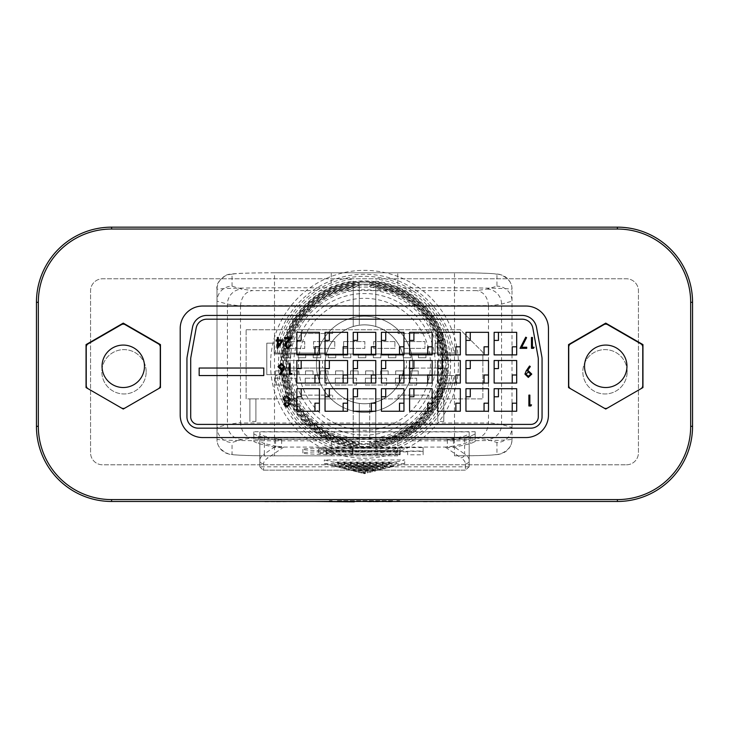 <?xml version="1.0" encoding="UTF-8"?>
<svg xmlns="http://www.w3.org/2000/svg" width="729" height="729" viewBox="0 0 729 729"><rect width="100%" height="100%" fill="white"/><g stroke="black" fill="none" stroke-linecap="round" stroke-linejoin="round"><path stroke-width="0.55" stroke-dasharray="3.65 2.73" d="M412.596 364.309A48.096 48.096 0 0 1 364.5 412.414A48.096 48.096 0 0 1 316.404 364.309A48.096 48.096 0 0 1 364.5 316.213A48.096 48.096 0 0 1 412.596 364.309A48.096 48.096 0 0 1 364.5 412.414A48.096 48.096 0 0 1 316.404 364.309A48.096 48.096 0 0 1 364.5 316.213A48.096 48.096 0 0 1 412.596 364.309A48.096 48.096 0 0 0 364.5 316.213A48.096 48.096 0 0 0 316.404 364.309A48.096 48.096 0 0 1 364.5 316.213A48.096 48.096 0 0 1 412.596 364.309A48.096 48.096 0 0 1 364.5 412.414A48.096 48.096 0 0 1 316.404 364.309A48.096 48.096 0 0 0 364.5 412.414A48.096 48.096 0 0 0 412.596 364.309M447.415 360.554A82.997 82.997 0 0 0 364.5 281.312A82.997 82.997 0 0 0 281.585 360.554L325.225 360.554A39.457 39.457 0 0 1 403.775 360.554A39.457 39.457 0 0 0 325.225 360.554A39.457 39.457 0 0 1 359.288 325.198A39.457 39.457 0 0 0 325.225 360.554A39.457 39.457 0 0 1 403.775 360.554A39.457 39.457 0 0 0 369.712 325.198A39.457 39.457 0 0 1 403.775 360.554A39.457 39.457 0 0 0 325.225 360.554L282.378 360.554A82.213 82.213 0 0 1 364.5 282.105A82.213 82.213 0 0 1 446.622 360.554L403.775 360.554L446.622 360.554M359.288 286.615L359.288 325.198A39.457 39.457 0 0 0 325.043 364.309A39.457 39.457 0 0 1 359.288 325.198L359.288 285.759A78.723 78.723 0 0 0 285.777 364.309A78.723 78.723 0 0 0 359.288 442.868L359.288 442.011A77.875 77.875 0 0 1 286.625 364.309A77.875 77.875 0 0 1 359.288 286.615L359.288 285.759M281.585 368.072L282.378 368.072A82.213 82.213 0 0 0 364.5 446.522A82.213 82.213 0 0 0 446.622 368.072L447.415 368.072A82.997 82.997 0 0 1 364.5 447.305A82.997 82.997 0 0 1 281.585 368.072L325.225 368.072A39.457 39.457 0 0 0 359.288 403.419A39.457 39.457 0 0 1 325.043 364.309A39.457 39.457 0 0 0 364.5 403.766A39.457 39.457 0 0 0 403.957 364.309A39.457 39.457 0 0 1 369.712 403.419A39.457 39.457 0 0 0 403.957 364.309A39.457 39.457 0 0 0 364.5 324.852A39.457 39.457 0 0 0 325.043 364.309A39.457 39.457 0 0 0 364.5 403.766A39.457 39.457 0 0 0 403.957 364.309A39.457 39.457 0 0 0 369.712 325.198A39.457 39.457 0 0 1 403.957 364.309A39.457 39.457 0 0 0 364.5 324.852A39.457 39.457 0 0 0 325.043 364.309A39.457 39.457 0 0 0 359.288 403.419L359.288 442.868M281.64 439.942L275.553 439.942L258.44 436.097L253.838 434.01L253.838 431.714L475.162 431.714L475.162 434.01L470.56 436.097L453.447 439.942L447.36 439.942L464.619 436.06L469.157 434.01L469.157 431.923L259.843 431.923L259.843 434.01L264.381 436.06L281.64 439.942L281.64 447.46L264.381 443.578L264.381 453.957L275.826 446.148L283.754 447.077L445.246 447.077L453.174 446.148L464.619 453.957A3.754 3.691 124.3 0 1 460.91 457.757L445.246 447.077M285.303 368.072A79.288 79.288 0 0 0 364.5 443.596A79.288 79.288 0 0 0 443.697 368.072L444.553 368.072A80.144 80.144 0 0 1 364.5 444.453A80.144 80.144 0 0 1 284.447 368.072L282.378 368.072M359.288 444.936A80.791 80.791 0 0 1 283.709 364.309A80.791 80.791 0 0 1 359.288 283.69L359.288 282.834A81.648 81.648 0 0 0 282.852 364.309A81.648 81.648 0 0 0 359.288 445.793L359.288 442.011M281.075 364.309A83.425 83.425 0 0 0 397.77 440.808A83.425 83.425 0 0 0 397.77 287.809A83.425 83.425 0 0 0 281.075 364.309M369.712 445.793A81.648 81.648 0 0 0 446.148 364.309A81.648 81.648 0 0 0 369.712 282.834L369.712 283.69A80.791 80.791 0 0 1 445.291 364.309A80.791 80.791 0 0 1 369.712 444.936L369.712 442.868A78.723 78.723 0 0 0 443.223 364.309A78.723 78.723 0 0 0 369.712 285.759L369.712 286.615A77.875 77.875 0 0 1 442.375 364.309A77.875 77.875 0 0 1 369.712 442.011M403.775 360.554L444.553 360.554L403.775 360.554L406.427 360.554L406.427 368.072L403.775 368.072L406.427 368.072L406.427 360.554L403.775 360.554M284.447 368.072L325.225 368.072A39.457 39.457 0 0 0 403.775 368.072A39.457 39.457 0 0 1 369.712 403.419L369.712 442.868M407.657 454.796L407.657 451.041L423.121 451.041L423.121 454.796L407.657 454.796L407.657 451.041M399.674 450.504L352.836 450.24A26.8 0.939 180 0 1 326.036 449.31A26.8 0.939 180 0 1 352.836 448.371L400.139 448.371L400.139 451.041L352.471 451.041L352.471 454.796L400.139 454.796L400.139 452.126L352.836 452.126A26.8 0.939 180 0 0 326.036 453.064A26.8 0.939 180 0 0 352.836 453.994L399.674 453.994L399.674 450.504L352.836 450.504A34.318 1.194 180 0 1 318.518 449.31A34.318 1.194 180 0 1 352.836 448.107L407.657 448.107M352.471 451.041A49.599 1.731 180 0 1 302.872 449.31A49.599 1.731 180 0 1 352.471 447.579L423.121 447.579L423.121 451.041M332.624 329.745L301.815 329.745L332.624 329.745L332.624 333.499L332.624 329.745M246.129 329.745L460.318 329.745L482.871 352.289L482.871 398.881L246.129 398.881L246.129 329.745L460.318 329.745L482.871 352.289L482.871 398.881L246.129 398.881L246.129 329.745M428.898 329.745L398.08 329.745L428.898 329.745L428.898 333.499L398.08 333.499L398.08 329.745L398.08 333.499L428.898 333.499L428.898 329.745M403.201 374.642L395.692 374.642L395.692 370.888L403.201 370.888L403.201 374.642L395.692 374.642L395.692 370.888L403.201 370.888L403.201 374.642M373.139 374.642L365.63 374.642L365.63 370.888L373.139 370.888L373.139 374.642L365.63 374.642L365.63 370.888L373.139 370.888L373.139 374.642M343.077 374.642L335.568 374.642L335.568 370.888L343.077 370.888L343.077 374.642L335.568 374.642L335.568 370.888L343.077 370.888L343.077 374.642M313.023 374.642L305.506 374.642L305.506 370.888L313.023 370.888L313.023 374.642L305.506 374.642L305.506 370.888L313.023 370.888L313.023 374.642M282.961 374.642L275.444 374.642L275.444 370.888L282.961 370.888L282.961 374.642L275.444 374.642L275.444 370.888L282.961 370.888L282.961 374.642M442.658 374.642L266.796 374.642L266.796 343.149L274.232 343.149L274.232 353.975L435.149 353.975L435.149 343.149L442.658 343.149L442.658 374.642L266.796 374.642L266.796 343.149L274.232 343.149L274.232 353.975L435.149 353.975L435.149 343.149L442.658 343.149L442.658 374.642M297.988 374.642L290.47 374.642L290.47 370.888L297.988 370.888L297.988 374.642L290.47 374.642L290.47 370.888L297.988 370.888L297.988 374.642M328.05 374.642L320.532 374.642L320.532 370.888L328.05 370.888L328.05 374.642L320.532 374.642L320.532 370.888L328.05 370.888L328.05 374.642M358.112 374.642L350.594 374.642L350.594 370.888L358.112 370.888L358.112 374.642L350.594 374.642L350.594 370.888L358.112 370.888L358.112 374.642M388.174 374.642L380.656 374.642L380.656 370.888L388.174 370.888L388.174 374.642L380.656 374.642L380.656 370.888L388.174 370.888L388.174 374.642M418.236 374.642L410.719 374.642L410.719 370.888L418.236 370.888L418.236 374.642L410.719 374.642L410.719 370.888L418.236 370.888L418.236 374.642M240.497 306.025L240.497 305.624C241.436 296.794 245.381 291.782 252.343 290.598L242.028 289.103L232.041 286.16A15.027 15.017 0 0 0 217.005 301.177L227.421 304.121L240.497 306.025L240.497 422.601L227.421 424.506L217.005 427.449L217.005 439.332L217.005 289.295L217.005 427.449A15.027 15.017 0 0 0 232.041 442.467L242.028 439.523L252.343 438.029C245.381 436.844 241.436 431.832 240.497 423.002L240.497 422.601M240.497 305.624L488.503 305.624L488.503 423.002L240.497 423.002M444.553 360.554A80.144 80.144 0 0 0 364.5 284.173A80.144 80.144 0 0 0 284.447 360.554L325.225 360.554L322.573 360.554L322.573 368.072L322.573 360.554L325.225 360.554L285.303 360.554A79.288 79.288 0 0 1 364.5 285.021A79.288 79.288 0 0 1 443.697 360.554M285.303 360.554L284.447 360.554M282.378 360.554L281.585 360.554M377.412 466.76L380.629 465.959L348.371 465.959L351.588 466.76L377.412 466.76L377.412 470.497L380.629 469.695L380.629 465.959M386.971 464.373L390.188 463.571L338.812 463.571L342.029 464.373L386.971 464.373L386.971 468.109L390.188 467.307L390.188 463.571M391.655 463.197L393.933 462.633L335.067 462.633L337.345 463.197L391.655 463.197L391.655 466.934L393.933 466.369L393.933 462.633M363.589 469.749L365.411 469.749L363.589 469.749L363.589 473.486L364.5 473.713L364.5 469.977M396.294 462.04L404.704 459.944L324.296 459.944L332.706 462.04L396.294 462.04L396.294 465.776L404.704 463.68L404.704 459.944M367.571 469.212L370.788 468.41L358.212 468.41L361.42 469.212L367.571 469.212L367.571 472.948L370.788 472.146L370.788 468.41M382.278 465.539L385.495 464.738L343.505 464.738L346.722 465.539L382.278 465.539L382.278 469.276L385.495 468.474L385.495 464.738M372.555 467.972L375.772 467.161L353.228 467.161L356.445 467.972L372.555 467.972L372.555 471.709L375.772 470.898L375.772 467.161M252.343 438.029L476.657 438.029L486.972 439.523L496.959 442.467A15.027 15.017 0 0 0 511.995 427.449L511.995 289.295L511.995 439.332L511.995 427.449L501.579 424.506L488.503 422.601M496.959 442.467L496.959 454.349C494.262 455.242 480.101 455.743 454.495 455.835C469.157 455.871 492.121 455.598 499.684 454.231C508.095 450.804 512.205 445.838 511.995 439.332C508.332 440.225 489.168 440.717 454.495 440.808L397.77 440.808L397.77 455.844L274.505 455.835C248.899 455.743 234.738 455.242 232.041 454.349L232.041 442.467M352.471 454.796A49.599 1.731 180 0 1 302.872 453.064A49.599 1.731 180 0 1 352.471 451.333L423.121 451.333L423.121 454.796M399.674 454.258L352.836 454.258A34.318 1.194 180 0 1 318.518 453.064A34.318 1.194 180 0 1 352.836 451.862L407.657 451.862M281.64 447.46L275.553 447.46L258.44 443.606L253.838 441.528L253.838 439.223L475.162 439.223L475.162 441.528L470.56 443.606L453.447 447.46L447.36 447.46L464.619 443.578L469.157 441.528L469.157 466.806L259.843 466.806L259.843 441.528L264.381 443.578L264.381 436.06M232.041 286.16L232.041 274.277C234.738 273.375 248.899 272.883 274.505 272.792L397.77 272.783L397.77 287.809L454.495 287.809C489.168 287.909 508.332 288.402 511.995 289.295A15.027 15.017 0 0 0 496.959 274.277L496.959 286.16L486.972 289.103L476.657 290.598L252.343 290.598M274.505 272.783L331.23 272.783L331.23 287.809L274.505 287.809C239.832 287.909 220.668 288.402 217.005 289.295C215.994 284.383 219.101 279.726 226.327 275.334C226.519 273.703 242.575 272.846 274.505 272.783L274.505 440.808L331.23 440.808L331.23 455.844L274.505 455.844L274.505 440.808C239.832 440.717 220.668 440.225 217.005 439.332A15.027 15.017 -0 0 0 232.041 454.349M488.503 306.025L501.579 304.121L511.995 301.177A15.027 15.017 0 0 0 496.959 286.16M259.843 431.923L259.843 439.432L469.157 439.432L469.157 466.405M259.843 439.432L259.843 466.405M259.843 434.01L259.843 441.528M469.157 431.923L469.157 439.432M469.157 434.01L469.157 441.528M364.5 473.713L365.411 473.486L365.411 469.749M365.411 473.486L363.589 473.486M404.704 463.68L324.296 463.68L324.296 459.944M324.296 463.68L332.706 465.776L332.706 462.04M332.706 465.776L396.294 465.776M393.933 466.369L335.067 466.369L335.067 462.633M335.067 466.369L337.345 466.934L337.345 463.197M337.345 466.934L391.655 466.934M370.788 472.146L358.212 472.146L358.212 468.41M358.212 472.146L361.42 472.948L361.42 469.212M361.42 472.948L367.571 472.948M390.188 467.307L338.812 467.307L338.812 463.571M338.812 467.307L342.029 468.109L342.029 464.373M342.029 468.109L386.971 468.109M385.495 468.474L343.505 468.474L343.505 464.738M343.505 468.474L346.722 469.276L346.722 465.539M346.722 469.276L382.278 469.276M380.629 469.695L348.371 469.695L348.371 465.959M348.371 469.695L351.588 470.497L351.588 466.76M351.588 470.497L377.412 470.497M375.772 470.898L353.228 470.898L353.228 467.161M353.228 470.898L356.445 471.709L356.445 467.972M356.445 471.709L372.555 471.709M369.712 285.759L369.712 286.615M359.288 282.834L359.288 283.69M359.288 445.793L359.288 403.419A39.457 39.457 0 0 1 325.225 368.072A39.457 39.457 0 0 0 403.775 368.072L447.415 368.072M369.712 283.69L369.712 282.834M369.712 444.936L369.712 403.419A39.457 39.457 0 0 0 403.775 368.072A39.457 39.457 0 0 1 325.225 368.072A39.457 39.457 0 0 0 403.775 368.072L444.553 368.072M446.622 368.072L443.697 368.072M443.788 421.426L443.788 398.881L437.774 398.881L437.774 421.426L437.774 398.881L443.788 398.881L443.788 421.426L437.774 421.426M255.897 421.426L255.897 398.881L249.892 398.881L249.892 421.426L249.892 398.881L255.897 398.881L255.897 421.426L249.892 421.426M428.898 398.881L398.08 398.881L428.898 398.881L428.898 395.127L398.08 395.127L398.08 398.881L398.08 395.127L428.898 395.127L428.898 398.881M332.624 398.881L301.815 398.881L332.624 398.881L332.624 395.127L332.624 398.881M403.757 341.573L424.98 341.573L424.98 348.389L403.757 348.389L403.757 341.573L424.98 341.573L424.98 348.389L403.757 348.389L403.757 341.573M394.918 341.573L394.918 348.389L373.695 348.389L373.695 341.573L394.918 341.573L394.918 348.389L373.695 348.389L373.695 341.573L394.918 341.573M343.632 341.573L364.855 341.573L364.855 348.389L343.632 348.389L343.632 341.573L364.855 341.573L364.855 348.389L343.632 348.389L343.632 341.573M334.793 341.573L334.793 348.389L313.57 348.389L313.57 341.573L334.793 341.573L334.793 348.389L313.57 348.389L313.57 341.573L334.793 341.573M395.419 378.214L416.642 378.214L416.642 385.03L395.419 385.03L395.419 378.214L416.642 378.214L416.642 385.03L395.419 385.03L395.419 378.214M365.357 378.214L386.58 378.214L386.58 385.03L365.357 385.03L365.357 378.214L386.58 378.214L386.58 385.03L365.357 385.03L365.357 378.214M335.294 378.214L356.517 378.214L356.517 385.03L335.294 385.03L335.294 378.214L356.517 378.214L356.517 385.03L335.294 385.03L335.294 378.214M305.232 378.214L326.455 378.214L326.455 385.03L305.232 385.03L305.232 378.214L326.455 378.214L326.455 385.03L305.232 385.03L305.232 378.214M283.508 341.573L304.731 341.573L304.731 348.389L283.508 348.389L283.508 341.573L304.731 341.573L304.731 348.389L283.508 348.389L283.508 341.573M275.17 378.214L296.393 378.214L296.393 385.03L275.17 385.03L275.17 378.214L296.393 378.214L296.393 385.03L275.17 385.03L275.17 378.214M418.428 353.975L425.936 353.975L425.936 357.739L418.428 357.739L418.428 353.975L425.936 353.975L425.936 357.739L418.428 357.739L418.428 353.975M403.392 353.975L410.91 353.975L410.91 357.739L403.392 357.739L403.392 353.975L410.91 353.975L410.91 357.739L403.392 357.739L403.392 353.975M388.366 353.975L395.883 353.975L395.883 357.739L388.366 357.739L388.366 353.975L395.883 353.975L395.883 357.739L388.366 357.739L388.366 353.975M373.33 353.975L380.848 353.975L380.848 357.739L373.33 357.739L373.33 353.975L380.848 353.975L380.848 357.739L373.33 357.739L373.33 353.975M358.303 353.975L365.821 353.975L365.821 357.739L358.303 357.739L358.303 353.975L365.821 353.975L365.821 357.739L358.303 357.739L358.303 353.975M343.268 353.975L350.786 353.975L350.786 357.739L343.268 357.739L343.268 353.975L350.786 353.975L350.786 357.739L343.268 357.739L343.268 353.975M328.241 353.975L335.759 353.975L335.759 357.739L328.241 357.739L328.241 353.975L335.759 353.975L335.759 357.739L328.241 357.739L328.241 353.975M313.206 353.975L320.724 353.975L320.724 357.739L313.206 357.739L313.206 353.975L320.724 353.975L320.724 357.739L313.206 357.739L313.206 353.975M298.179 353.975L305.697 353.975L305.697 357.739L298.179 357.739L298.179 353.975L305.697 353.975L305.697 357.739L298.179 357.739L298.179 353.975M283.144 353.975L290.661 353.975L290.661 357.739L283.144 357.739L283.144 353.975L290.661 353.975L290.661 357.739L283.144 357.739L283.144 353.975M301.815 395.127L332.624 395.127L301.815 395.127L301.815 398.881L301.815 395.127M332.624 333.499L301.815 333.499L301.815 329.745L301.815 333.499L332.624 333.499M447.36 439.942L447.36 447.46M453.447 439.942L453.447 447.46M475.162 434.01L475.162 441.528M475.162 431.714L475.162 439.223M253.838 431.714L253.838 439.223M253.838 434.01L253.838 441.528M275.553 439.942L275.553 447.46M469.157 466.806L465.394 470.141L465.394 463.908A372.018 39.73 180 0 0 460.91 457.757M259.843 466.806L263.205 470.159L465.394 470.141M423.121 447.579L423.121 451.333M400.139 454.796L400.139 451.041M400.139 452.126L400.139 448.371M399.674 453.994L399.674 450.24M397.77 455.844L331.23 455.844M476.657 438.029C483.619 436.844 487.564 431.832 488.503 423.002M488.503 305.624C487.564 296.794 483.619 291.782 476.657 290.598M627.168 371.79A22.171 22.171 0 0 0 604.997 349.619A22.171 22.171 0 0 0 582.826 371.79A22.171 22.171 0 0 0 604.997 393.961A22.171 22.171 0 0 0 627.168 371.79A22.171 22.171 0 0 0 604.997 349.619A22.171 22.171 0 0 0 582.826 371.79A22.171 22.171 0 0 0 604.997 393.961A22.171 22.171 0 0 0 627.168 371.79M146.174 371.79A22.171 22.171 0 0 0 124.003 349.619A22.171 22.171 0 0 0 101.832 371.79A22.171 22.171 0 0 0 124.003 393.961A22.171 22.171 0 0 0 146.174 371.79A22.171 22.171 0 0 0 124.003 349.619A22.171 22.171 0 0 0 101.832 371.79A22.171 22.171 0 0 0 124.003 393.961A22.171 22.171 0 0 0 146.174 371.79M283.499 339.969L277.366 348.617L277.366 341.081L276.109 341.081L276.109 339.969L277.366 339.969L277.366 337.463L278.341 337.463L278.341 339.969L283.499 339.969M291.91 373.458L291.272 374.578L289.258 374.578L289.258 363.698L290.233 363.698L290.233 373.458L291.91 373.458M283.736 404.294L285.285 402.025L283.18 399.137L284.009 396.877L286.889 395.683L290.57 399.045L288.429 402.025L290.014 404.331L286.825 407.119L283.736 404.294M526.721 347.223L526.721 348.334L520.032 348.334L525.746 337.181L526.584 337.645L521.682 347.223L526.721 347.223M534.111 347.223L533.473 348.334L531.459 348.334L531.459 337.463L532.434 337.463L532.434 347.223L534.111 347.223M526.192 370.897L529.536 366.004L530.32 366.55L527.295 370.97L528.443 370.888L531.769 374.105L528.306 377.44L524.935 374.095L526.192 370.897M190.88 357.228A10.899 10.899 0 0 0 190.706 359.169L190.706 416.888A7.518 7.518 0 0 0 198.224 424.406L530.776 424.406A7.518 7.518 0 0 0 538.294 416.888L538.294 359.169A10.899 10.899 0 0 0 538.12 357.228L532.844 328.141A10.899 10.899 0 0 0 522.119 319.184L206.881 319.184A10.899 10.899 0 0 0 196.156 328.141L190.88 357.228M531.523 404.868L530.885 405.98L528.88 405.98L528.88 395.109L529.855 395.109L529.855 404.868L531.523 404.868M283.444 369.895L280.2 374.852L279.444 374.269L282.323 369.867L281.194 369.977L277.968 366.751L281.367 363.425L284.656 366.733L283.444 369.895M287.946 347.496L290.47 344.99L291.445 344.99L287.9 348.617L284.611 345.382L286.816 341.482L289.531 338.575L284.474 338.575L284.474 337.463L291.864 337.463L287.645 341.956L285.586 345.291L287.946 347.496M498.454 368.592L498.454 360.518L494.144 360.518L494.144 368.592L498.454 368.592M494.144 368.592L494.144 383.062L516.688 383.062L516.688 374.998L512.241 374.998L512.241 383.062M516.688 374.998L516.688 360.518L498.454 360.518M470.269 368.592L470.269 360.518L465.959 360.518L465.959 368.592L470.269 368.592M465.959 368.592L465.959 383.062L488.503 383.062L488.503 374.998L484.056 374.998L484.056 383.062M488.503 374.998L488.503 360.518L470.269 360.518M442.093 368.592L442.093 360.518L437.774 360.518L437.774 368.592L442.093 368.592M437.774 368.592L437.774 383.062L460.318 383.062L460.318 374.998L455.871 374.998L455.871 383.062M460.318 374.998L460.318 360.518L442.093 360.518M413.908 368.592L413.908 360.518L409.589 360.518L409.589 368.592L413.908 368.592M409.589 368.592L409.589 383.062L432.142 383.062L432.142 374.998L427.695 374.998L427.695 383.062M432.142 374.998L432.142 360.518L413.908 360.518M357.538 368.592L357.538 360.518L353.228 360.518L353.228 368.592L357.538 368.592M353.228 368.592L353.228 383.062L375.772 383.062L375.772 374.998L371.325 374.998L371.325 383.062M375.772 374.998L375.772 360.518L357.538 360.518M385.723 368.592L385.723 360.518L381.413 360.518L381.413 368.592L385.723 368.592M381.413 368.592L381.413 383.062L403.957 383.062L403.957 374.998L399.51 374.998L399.51 383.062M403.957 374.998L403.957 360.518L385.723 360.518M301.177 368.592L301.177 360.518L296.858 360.518L296.858 368.592L301.177 368.592M296.858 368.592L296.858 383.062L319.411 383.062L319.411 374.998L314.955 374.998L314.955 383.062M319.411 374.998L319.411 360.518L301.177 360.518M329.353 368.592L329.353 360.518L325.043 360.518L325.043 368.592L329.353 368.592M325.043 368.592L325.043 383.062L347.587 383.062L347.587 374.998L343.14 374.998L343.14 383.062M347.587 374.998L347.587 360.518L329.353 360.518M498.454 340.407L498.454 332.333L494.144 332.333L494.144 340.407L498.454 340.407M494.144 340.407L494.144 354.886L516.688 354.886L516.688 346.813L512.241 346.813L512.241 354.886M516.688 346.813L516.688 332.333L498.454 332.333M470.269 340.407L470.269 332.333L465.959 332.333L465.959 340.407L470.269 340.407M465.959 340.407L465.959 354.886L488.503 354.886L488.503 346.813L484.056 346.813L484.056 354.886M488.503 346.813L488.503 332.333L470.269 332.333M442.093 340.407L442.093 332.333L437.774 332.333L437.774 340.407L442.093 340.407M437.774 340.407L437.774 354.886L460.318 354.886L460.318 346.813L455.871 346.813L455.871 354.886M460.318 346.813L460.318 332.333L442.093 332.333M413.908 340.407L413.908 332.333L409.589 332.333L409.589 340.407L413.908 340.407M409.589 340.407L409.589 354.886L432.142 354.886L432.142 346.813L427.695 346.813L427.695 354.886M432.142 346.813L432.142 332.333L413.908 332.333M357.538 340.407L357.538 332.333L353.228 332.333L353.228 340.407L357.538 340.407M353.228 340.407L353.228 354.886L375.772 354.886L375.772 346.813L371.325 346.813L371.325 354.886M375.772 346.813L375.772 332.333L357.538 332.333M385.723 340.407L385.723 332.333L381.413 332.333L381.413 340.407L385.723 340.407M381.413 340.407L381.413 354.886L403.957 354.886L403.957 346.813L399.51 346.813L399.51 354.886M403.957 346.813L403.957 332.333L385.723 332.333M301.177 340.407L301.177 332.333L296.858 332.333L296.858 340.407L301.177 340.407M296.858 340.407L296.858 354.886L319.411 354.886L319.411 346.813L314.955 346.813L314.955 354.886M319.411 346.813L319.411 332.333L301.177 332.333M329.353 340.407L329.353 332.333L325.043 332.333L325.043 340.407L329.353 340.407M325.043 340.407L325.043 354.886L347.587 354.886L347.587 346.813L343.14 346.813L343.14 354.886M347.587 346.813L347.587 332.333L329.353 332.333M498.454 396.776L498.454 388.703L494.144 388.703L494.144 396.776L498.454 396.776M494.144 396.776L494.144 411.247L516.688 411.247L516.688 403.183L512.241 403.183L512.241 411.247M516.688 403.183L516.688 388.703L498.454 388.703M470.269 396.776L470.269 388.703L465.959 388.703L465.959 396.776L470.269 396.776M465.959 396.776L465.959 411.247L488.503 411.247L488.503 403.183L484.056 403.183L484.056 411.247M488.503 403.183L488.503 388.703L470.269 388.703M442.093 396.776L442.093 388.703L437.774 388.703L437.774 396.776L442.093 396.776M437.774 396.776L437.774 411.247L460.318 411.247L460.318 403.183L455.871 403.183L455.871 411.247M460.318 403.183L460.318 388.703L442.093 388.703M413.908 396.776L413.908 388.703L409.589 388.703L409.589 396.776L413.908 396.776M409.589 396.776L409.589 411.247L432.142 411.247L432.142 403.183L427.695 403.183L427.695 411.247M432.142 403.183L432.142 388.703L413.908 388.703M357.538 396.776L357.538 388.703L353.228 388.703L353.228 396.776L357.538 396.776M353.228 396.776L353.228 411.247L375.772 411.247L375.772 403.183L371.325 403.183L371.325 411.247M375.772 403.183L375.772 388.703L357.538 388.703M385.723 396.776L385.723 388.703L381.413 388.703L381.413 396.776L385.723 396.776M381.413 396.776L381.413 411.247L403.957 411.247L403.957 403.183L399.51 403.183L399.51 411.247M403.957 403.183L403.957 388.703L385.723 388.703M301.177 396.776L301.177 388.703L296.858 388.703L296.858 396.776L301.177 396.776M296.858 396.776L296.858 411.247L319.411 411.247L319.411 403.183L314.955 403.183L314.955 411.247M319.411 403.183L319.411 388.703L301.177 388.703M329.353 396.776L329.353 388.703L325.043 388.703L325.043 396.776L329.353 396.776M325.043 396.776L325.043 411.247L347.587 411.247L347.587 403.183L343.14 403.183L343.14 411.247M347.587 403.183L347.587 388.703L329.353 388.703M626.411 464.801A12.028 12.028 0 0 0 638.44 452.773L638.44 290.816A12.028 12.028 0 0 0 626.411 278.788L102.589 278.788A12.028 12.028 0 0 0 90.56 290.816L90.56 452.773A12.028 12.028 0 0 0 102.589 464.801L626.411 464.801A12.028 12.028 0 0 0 638.44 452.773L638.44 290.816A12.028 12.028 0 0 0 626.411 278.788L102.589 278.788A12.028 12.028 0 0 0 90.56 290.816L90.56 452.773A12.028 12.028 0 0 0 102.589 464.801L626.411 464.801M187.18 356.554A14.653 14.653 0 0 0 186.943 359.169L186.943 416.888A11.272 11.272 0 0 0 198.224 428.16L530.776 428.16A11.272 11.272 0 0 0 542.057 416.888L542.057 359.169A14.653 14.653 0 0 0 541.82 356.554L536.535 327.467A14.653 14.653 0 0 0 522.119 315.429L206.881 315.429A14.653 14.653 0 0 0 192.465 327.467L187.18 356.554M199.163 368.036L199.163 375.553L263.789 375.553L263.789 368.036L199.163 368.036M530.794 374.159L528.261 372L525.919 374.159L528.361 376.319L530.794 374.159M284.72 404.331L286.88 406.007L289.039 404.313L286.843 402.517L284.72 404.331M284.155 399.109L286.816 401.406L289.595 399.009L286.88 396.804L284.155 399.109M278.943 366.696L281.403 368.856L283.681 366.696L281.312 364.536L278.943 366.696M281.576 341.081L278.341 341.081L278.341 345.81L281.576 341.081M375.772 439.66L375.772 402.126A39.457 39.457 0 0 0 403.957 364.309A39.457 39.457 0 0 1 364.5 403.766A39.457 39.457 0 0 1 325.043 364.309A39.457 39.457 0 0 1 364.5 324.852A39.457 39.457 0 0 1 403.957 364.309A39.457 39.457 0 0 1 364.5 403.766A39.457 39.457 0 0 1 325.043 364.309A39.457 39.457 0 0 1 364.5 324.852A39.457 39.457 0 0 1 403.957 364.309A39.457 39.457 0 0 1 364.5 403.766A39.457 39.457 0 0 1 325.043 364.309A39.457 39.457 0 0 0 353.228 402.126A39.457 39.457 0 0 1 325.043 364.309A39.457 39.457 0 0 0 353.228 402.126L353.228 449.62L353.228 402.126A39.457 39.457 0 0 1 364.5 324.852A39.457 39.457 0 0 1 403.957 364.309A39.457 39.457 0 0 1 364.5 403.766A39.457 39.457 0 0 1 325.043 364.309A39.457 39.457 0 0 1 364.5 324.852A39.457 39.457 0 0 1 403.957 364.309A39.457 39.457 0 0 0 375.772 326.501L375.772 288.957A76.19 76.19 0 0 1 375.772 439.66L375.772 441.656A78.167 78.167 0 0 0 375.772 286.971M283.171 353.036L326.692 353.036A39.457 39.457 0 0 1 402.308 353.036A39.457 39.457 0 0 0 326.692 353.036A39.457 39.457 0 0 1 402.308 353.036A39.457 39.457 0 0 0 326.692 353.036L283.171 353.036A82.104 82.104 0 0 1 445.829 353.036L402.308 353.036L445.829 353.036M375.772 441.656L375.772 402.126A39.457 39.457 0 0 0 375.772 326.501L375.772 288.957M375.772 447.633L375.772 402.126A39.457 39.457 0 0 0 375.772 326.501L375.772 280.993A84.081 84.081 0 0 1 375.772 447.633L375.772 449.62A86.049 86.049 0 0 0 375.772 278.997M375.772 449.62L375.772 402.126A39.457 39.457 0 0 0 375.772 326.501L375.772 280.993M325.043 364.309A39.457 39.457 0 0 1 353.228 326.501A39.457 39.457 0 0 0 325.043 364.309A39.457 39.457 0 0 1 353.228 326.501A39.457 39.457 0 0 0 325.043 364.309M275.207 353.036L326.692 353.036L275.207 353.036A89.995 89.995 0 0 1 453.793 353.036L402.308 353.036L453.793 353.036M277.202 353.036A88.027 88.027 0 0 1 451.798 353.036M285.157 353.036A80.135 80.135 0 0 1 443.843 353.036M353.228 439.66A76.19 76.19 0 0 1 353.228 288.957L353.228 326.501L353.228 288.957M353.228 441.656A78.167 78.167 0 0 1 353.228 286.971M353.228 447.633A84.081 84.081 0 0 1 353.228 280.993L353.228 326.501L353.228 280.993M353.228 449.62A86.049 86.049 0 0 1 353.228 278.997M270.559 364.309A93.941 93.941 0 0 1 364.5 270.368A93.941 93.941 0 0 1 458.441 364.309A93.941 93.941 0 0 1 364.5 458.259A93.941 93.941 0 0 1 270.559 364.309M402.308 375.581L453.793 375.581L402.308 375.581A39.457 39.457 0 0 1 326.692 375.581A39.457 39.457 0 0 0 402.308 375.581A39.457 39.457 0 0 1 326.692 375.581A39.457 39.457 0 0 0 402.308 375.581M336.315 501.47L392.685 501.47L336.315 501.47L336.315 500.714L336.315 501.47M396.84 501.47L399.638 501.47L396.84 501.47L396.84 500.714L399.638 500.714L399.638 501.47L399.638 500.714L396.84 500.714L396.84 501.47M332.16 501.47L329.362 501.47L332.16 501.47L332.16 500.714L332.16 501.47M421.353 501.47L484.831 501.47L421.353 501.844M263.306 501.47L297.815 501.47L263.306 501.844M111.601 499.593L111.601 501.47L617.399 501.47A75.151 75.151 0 0 0 692.55 426.319L692.55 302.307A75.151 75.151 0 0 0 617.399 227.156L111.601 227.156A75.151 75.151 0 0 0 36.45 302.307L36.45 426.319A75.151 75.151 0 0 0 111.601 501.47A75.151 75.151 0 0 1 36.45 426.319L38.327 426.319L38.327 302.307A73.274 73.274 0 0 1 111.601 229.034L617.399 229.034A73.274 73.274 0 0 1 690.673 302.307L690.673 426.319A73.274 73.274 0 0 1 617.399 499.593L111.601 499.593A73.274 73.274 0 0 1 38.327 426.319M306.599 501.47L276.437 501.47M380.192 501.47L406.08 501.47M349.692 501.47L349.118 501.47M443.843 375.581A80.135 80.135 0 0 1 285.157 375.581L283.171 375.581A82.104 82.104 0 0 0 445.829 375.581M451.798 375.581A88.027 88.027 0 0 1 277.202 375.581L275.207 375.581A89.995 89.995 0 0 0 453.793 375.581M180.2 415.011A22.544 22.544 0 0 0 202.744 437.555L525.91 437.555A22.544 22.544 0 0 0 548.454 415.011L548.454 328.579A22.544 22.544 0 0 0 525.91 306.034L202.744 306.034A22.544 22.544 0 0 0 180.2 328.579L180.2 415.011M568.547 387.564L605.744 409.042L642.951 387.564L642.951 344.607L605.744 323.129L568.547 344.607L568.547 387.564M86.049 387.564L123.256 409.042L160.453 387.564L160.453 344.607L123.256 323.129L86.049 344.607L86.049 387.564M285.157 375.581L283.171 375.581M277.202 375.581L275.207 375.581M276.437 501.844L297.815 501.47L247.96 501.47M362.167 501.47L380.192 501.844M389.714 501.844L367.662 501.47L400.576 501.47L389.714 501.844M367.662 501.844L378.524 501.844L367.662 501.844M484.831 501.47L416.241 501.47M349.118 501.844L349.692 501.844M354.804 501.844L314.409 501.47M329.362 500.714L332.16 500.714L329.362 500.714L329.362 501.47L329.362 500.714M392.685 500.714L336.315 500.714L392.685 500.714L392.685 501.47L392.685 500.714M123.903 408.404A3.754 3.754 0 0 1 121.378 407.958L88.118 388.757A3.754 3.754 0 0 1 86.241 385.504L86.241 347.104A3.754 3.754 0 0 1 88.118 343.842L121.378 324.642A3.754 3.754 0 0 1 125.133 324.642L158.384 343.842A3.754 3.754 0 0 1 160.271 347.104L160.271 385.504A3.754 3.754 0 0 1 158.384 388.757L125.133 407.958A3.754 3.754 0 0 1 123.903 408.404M126.937 387.199A21.223 21.223 0 0 1 102.361 369.986A21.223 21.223 0 0 1 119.565 345.4A21.223 21.223 0 0 1 144.151 362.614A21.223 21.223 0 0 1 126.937 387.199M606.4 408.404A3.754 3.754 0 0 1 603.867 407.958L570.616 388.757A3.754 3.754 0 0 1 568.729 385.504L568.729 347.104A3.754 3.754 0 0 1 570.616 343.842L603.867 324.642A3.754 3.754 0 0 1 607.621 324.642L640.882 343.842A3.754 3.754 0 0 1 642.759 347.104L642.759 385.504A3.754 3.754 0 0 1 640.882 388.757L607.621 407.958A3.754 3.754 0 0 1 606.4 408.404M609.435 387.199A21.223 21.223 0 0 1 584.849 369.986A21.223 21.223 0 0 1 602.063 345.4A21.223 21.223 0 0 1 626.639 362.614A21.223 21.223 0 0 1 609.435 387.199M441.738 364.309A77.238 77.238 0 0 1 364.5 441.555A77.238 77.238 0 0 1 287.262 364.309A77.238 77.238 0 0 1 364.5 287.071A77.238 77.238 0 0 1 441.738 364.309M298.526 364.309A65.975 65.975 0 0 0 364.5 430.283A65.975 65.975 0 0 0 430.474 364.309A65.975 65.975 0 0 0 364.5 298.334A65.975 65.975 0 0 0 298.526 364.309M263.606 463.908A3.754 3.736 0 0 1 259.843 460.172A375.772 40.131 0 0 1 264.381 453.957A3.754 3.691 55.7 0 0 268.09 457.757A372.018 39.73 180 0 0 263.606 463.908L263.606 470.141M454.495 455.844L454.495 272.783C480.101 272.883 494.262 273.375 496.959 274.277M283.754 447.077L268.09 457.757M331.23 272.783L454.495 272.783C469.157 272.755 492.121 273.029 499.684 274.386C508.095 277.822 512.205 282.788 511.995 289.295M486.972 289.103A15.027 14.607 81.7 0 1 501.579 304.121L501.579 424.506A15.027 14.607 -81.7 0 1 486.972 439.523M242.028 439.523A15.027 14.607 81.7 0 1 227.421 424.506L227.421 304.121A15.027 14.607 98.3 0 1 242.028 289.103M465.394 463.908A3.754 3.736 180 0 0 469.157 460.172A375.772 40.131 0 0 0 464.619 453.957L464.619 436.06M470.56 436.097L470.56 443.606M258.44 436.097L258.44 443.606M352.471 447.579L352.471 451.333M352.836 452.126L352.836 448.371M352.836 453.994L352.836 450.24M352.836 454.258L352.836 450.504M352.836 451.862L352.836 448.107M511.995 439.332A15.027 15.017 0 0 1 496.959 454.349M232.041 274.277A15.027 15.017 0 0 0 217.005 289.295M289.978 364.309A74.522 74.522 0 0 0 364.5 438.831A74.522 74.522 0 0 0 439.022 364.309A74.522 74.522 0 0 0 364.5 289.796A74.522 74.522 0 0 0 289.978 364.309M435.277 364.309A70.777 70.777 0 0 1 364.5 435.085A70.777 70.777 0 0 1 293.723 364.309A70.777 70.777 0 0 1 364.5 293.541A70.777 70.777 0 0 1 435.277 364.309M111.601 229.034L111.601 227.156A75.151 75.151 0 0 0 36.45 302.307L38.327 302.307M690.673 302.307L692.55 302.307A75.151 75.151 0 0 0 617.399 227.156L617.399 229.034M617.399 499.593L617.399 501.47A75.151 75.151 0 0 0 692.55 426.319L690.673 426.319M263.205 470.159L465.795 470.159M302.872 449.31L302.872 453.064M326.036 453.064L326.036 449.31M318.518 453.064L318.518 449.31M274.505 455.844C259.843 455.871 236.879 455.598 229.316 454.231C220.905 450.804 216.795 445.838 217.005 439.332M397.77 272.783L454.495 272.783"/><path stroke-width="1.09" d="M375.772 383.062L375.772 360.518L353.228 360.518L353.228 383.062L375.772 383.062M347.587 383.062L347.587 360.518L325.043 360.518L325.043 383.062L347.587 383.062M319.411 383.062L319.411 360.518L296.858 360.518L296.858 383.062L319.411 383.062M403.957 383.062L403.957 360.518L381.413 360.518L381.413 383.062L403.957 383.062M432.142 383.062L432.142 360.518L409.589 360.518L409.589 383.062L432.142 383.062M460.318 383.062L460.318 360.518L437.774 360.518L437.774 383.062L460.318 383.062M488.503 383.062L488.503 360.518L465.959 360.518L465.959 383.062L488.503 383.062M516.688 383.062L516.688 360.518L494.144 360.518L494.144 383.062L516.688 383.062M375.772 411.247L375.772 388.703L353.228 388.703L353.228 411.247L375.772 411.247M347.587 411.247L347.587 388.703L325.043 388.703L325.043 411.247L347.587 411.247M319.411 411.247L319.411 388.703L296.858 388.703L296.858 411.247L319.411 411.247M403.957 411.247L403.957 388.703L381.413 388.703L381.413 411.247L403.957 411.247M432.142 411.247L432.142 388.703L409.589 388.703L409.589 411.247L432.142 411.247M460.318 411.247L460.318 388.703L437.774 388.703L437.774 411.247L460.318 411.247M488.503 411.247L488.503 388.703L465.959 388.703L465.959 411.247L488.503 411.247M516.688 411.247L516.688 388.703L494.144 388.703L494.144 411.247L516.688 411.247M375.772 354.886L375.772 332.333L353.228 332.333L353.228 354.886L375.772 354.886M347.587 354.886L347.587 332.333L325.043 332.333L325.043 354.886L347.587 354.886M319.411 354.886L319.411 332.333L296.858 332.333L296.858 354.886L319.411 354.886M403.957 354.886L403.957 332.333L381.413 332.333L381.413 354.886L403.957 354.886M432.142 354.886L432.142 332.333L409.589 332.333L409.589 354.886L432.142 354.886M460.318 354.886L460.318 332.333L437.774 332.333L437.774 354.886L460.318 354.886M488.503 354.886L488.503 332.333L465.959 332.333L465.959 354.886L488.503 354.886M516.688 354.886L516.688 332.333L494.144 332.333L494.144 354.886L516.688 354.886M199.163 368.036L199.163 375.553L263.789 375.553L263.789 368.036L199.163 368.036M187.18 356.554A14.653 14.653 0 0 0 186.943 359.169L186.943 416.888A11.272 11.272 0 0 0 198.224 428.16L530.776 428.16A11.272 11.272 0 0 0 542.057 416.888L542.057 359.169A14.653 14.653 0 0 0 541.82 356.554L536.535 327.467A14.653 14.653 0 0 0 522.119 315.429L206.881 315.429A14.653 14.653 0 0 0 192.465 327.467L187.18 356.554M190.706 359.169L190.706 416.888A7.518 7.518 0 0 0 198.224 424.406L530.776 424.406A7.518 7.518 0 0 0 538.294 416.888L538.294 359.169A10.899 10.899 0 0 0 538.12 357.228L532.844 328.141A10.899 10.899 0 0 0 522.119 319.184L206.881 319.184A10.899 10.899 0 0 0 196.156 328.141L190.88 357.228A10.899 10.899 0 0 0 190.706 359.169M347.587 403.183L343.14 403.183L343.14 411.247M325.043 396.776L329.353 396.776L329.353 388.703M319.411 403.183L314.955 403.183L314.955 411.247M296.858 396.776L301.177 396.776L301.177 388.703M403.957 403.183L399.51 403.183L399.51 411.247M381.413 396.776L385.723 396.776L385.723 388.703M375.772 403.183L371.325 403.183L371.325 411.247M353.228 396.776L357.538 396.776L357.538 388.703M432.142 403.183L427.695 403.183L427.695 411.247M409.589 396.776L413.908 396.776L413.908 388.703M460.318 403.183L455.871 403.183L455.871 411.247M437.774 396.776L442.093 396.776L442.093 388.703M488.503 403.183L484.056 403.183L484.056 411.247M465.959 396.776L470.269 396.776L470.269 388.703M516.688 403.183L512.241 403.183L512.241 411.247M494.144 396.776L498.454 396.776L498.454 388.703M347.587 346.813L343.14 346.813L343.14 354.886M325.043 340.407L329.353 340.407L329.353 332.333M319.411 346.813L314.955 346.813L314.955 354.886M296.858 340.407L301.177 340.407L301.177 332.333M403.957 346.813L399.51 346.813L399.51 354.886M381.413 340.407L385.723 340.407L385.723 332.333M375.772 346.813L371.325 346.813L371.325 354.886M353.228 340.407L357.538 340.407L357.538 332.333M432.142 346.813L427.695 346.813L427.695 354.886M409.589 340.407L413.908 340.407L413.908 332.333M460.318 346.813L455.871 346.813L455.871 354.886M437.774 340.407L442.093 340.407L442.093 332.333M488.503 346.813L484.056 346.813L484.056 354.886M465.959 340.407L470.269 340.407L470.269 332.333M516.688 346.813L512.241 346.813L512.241 354.886M494.144 340.407L498.454 340.407L498.454 332.333M347.587 374.998L343.14 374.998L343.14 383.062M325.043 368.592L329.353 368.592L329.353 360.518M319.411 374.998L314.955 374.998L314.955 383.062M296.858 368.592L301.177 368.592L301.177 360.518M403.957 374.998L399.51 374.998L399.51 383.062M381.413 368.592L385.723 368.592L385.723 360.518M375.772 374.998L371.325 374.998L371.325 383.062M353.228 368.592L357.538 368.592L357.538 360.518M432.142 374.998L427.695 374.998L427.695 383.062M409.589 368.592L413.908 368.592L413.908 360.518M460.318 374.998L455.871 374.998L455.871 383.062M437.774 368.592L442.093 368.592L442.093 360.518M488.503 374.998L484.056 374.998L484.056 383.062M465.959 368.592L470.269 368.592L470.269 360.518M516.688 374.998L512.241 374.998L512.241 383.062M494.144 368.592L498.454 368.592L498.454 360.518M531.523 404.868L530.885 405.98L528.88 405.98L528.88 395.109L529.855 395.109L529.855 404.868L531.523 404.868M526.192 370.897L529.536 366.004L530.32 366.55L527.295 370.97L528.443 370.888L531.769 374.105L528.306 377.44L524.935 374.095L526.192 370.897M528.261 372L525.919 374.159L528.361 376.319L530.794 374.159L528.261 372M534.111 347.223L533.473 348.334L531.459 348.334L531.459 337.463L532.434 337.463L532.434 347.223L534.111 347.223M526.721 347.223L526.721 348.334L520.032 348.334L525.746 337.181L526.584 337.645L521.682 347.223L526.721 347.223M286.88 406.007L289.039 404.313L286.843 402.517L284.72 404.331L286.88 406.007M283.736 404.294L285.285 402.025L283.18 399.137L284.009 396.877L286.889 395.683L290.57 399.045L288.429 402.025L290.014 404.331L286.825 407.119L283.736 404.294M286.816 401.406L289.595 399.009L286.88 396.804L284.155 399.109L286.816 401.406M291.91 373.458L291.272 374.578L289.258 374.578L289.258 363.698L290.233 363.698L290.233 373.458L291.91 373.458M283.444 369.895L280.2 374.852L279.444 374.269L282.323 369.867L281.194 369.977L277.968 366.751L281.367 363.425L284.656 366.733L283.444 369.895M281.403 368.856L283.681 366.696L281.312 364.536L278.943 366.696L281.403 368.856M287.946 347.496L290.47 344.99L291.445 344.99L287.9 348.617L284.611 345.382L286.816 341.482L289.531 338.575L284.474 338.575L284.474 337.463L291.864 337.463L287.645 341.956L285.586 345.291L287.946 347.496M283.499 339.969L277.366 348.617L277.366 341.081L276.109 341.081L276.109 339.969L277.366 339.969L277.366 337.463L278.341 337.463L278.341 339.969L283.499 339.969M281.576 341.081L278.341 341.081L278.341 345.81L281.576 341.081M617.399 499.593L617.399 501.47L111.601 501.47A75.151 75.151 0 0 1 36.45 426.319L36.45 302.307A75.151 75.151 0 0 1 111.601 227.156L617.399 227.156A75.151 75.151 0 0 1 692.55 302.307L692.55 426.319A75.151 75.151 0 0 1 617.399 501.47A75.151 75.151 0 0 0 692.55 426.319L690.673 426.319L690.673 302.307A73.274 73.274 0 0 0 617.399 229.034L111.601 229.034A73.274 73.274 0 0 0 38.327 302.307L38.327 426.319A73.274 73.274 0 0 0 111.601 499.593L617.399 499.593A73.274 73.274 0 0 0 690.673 426.319M123.256 409.042L160.453 387.564L160.453 344.607L123.256 323.129L86.049 344.607L86.049 387.564L123.256 409.042M605.744 409.042L642.951 387.564L642.951 344.607L605.744 323.129L568.547 344.607L568.547 387.564L605.744 409.042M202.744 437.555L525.91 437.555A22.544 22.544 0 0 0 548.454 415.011L548.454 328.579A22.544 22.544 0 0 0 525.91 306.034L202.744 306.034A22.544 22.544 0 0 0 180.2 328.579L180.2 415.011A22.544 22.544 0 0 0 202.744 437.555M306.599 501.47L247.96 501.47M406.08 501.47L362.167 501.47M484.831 501.47L416.241 501.47M354.804 501.47L354.23 501.47M354.23 501.844L314.409 501.47M121.378 407.958A3.754 3.754 0 0 0 125.133 407.958L158.384 388.757A3.754 3.754 0 0 0 160.271 385.504L160.271 347.104A3.754 3.754 0 0 0 158.384 343.842L125.133 324.642A3.754 3.754 0 0 0 121.378 324.642L88.118 343.842A3.754 3.754 0 0 0 86.241 347.104L86.241 385.504A3.754 3.754 0 0 0 88.118 388.757L121.378 407.958M126.937 387.199A21.223 21.223 0 0 1 102.361 369.986A21.223 21.223 0 0 1 119.565 345.4A21.223 21.223 0 0 1 144.151 362.614A21.223 21.223 0 0 1 126.937 387.199M603.867 407.958A3.754 3.754 0 0 0 607.621 407.958L640.882 388.757A3.754 3.754 0 0 0 642.759 385.504L642.759 347.104A3.754 3.754 0 0 0 640.882 343.842L607.621 324.642A3.754 3.754 0 0 0 603.867 324.642L570.616 343.842A3.754 3.754 0 0 0 568.729 347.104L568.729 385.504A3.754 3.754 0 0 0 570.616 388.757L603.867 407.958M609.435 387.199A21.223 21.223 0 0 1 584.849 369.986A21.223 21.223 0 0 1 602.063 345.4A21.223 21.223 0 0 1 626.639 362.614A21.223 21.223 0 0 1 609.435 387.199M38.327 302.307L36.45 302.307A75.151 75.151 0 0 1 111.601 227.156L111.601 229.034M111.601 499.593L111.601 501.47A75.151 75.151 0 0 1 36.45 426.319L38.327 426.319M617.399 229.034L617.399 227.156A75.151 75.151 0 0 1 692.55 302.307L690.673 302.307"/></g></svg>
